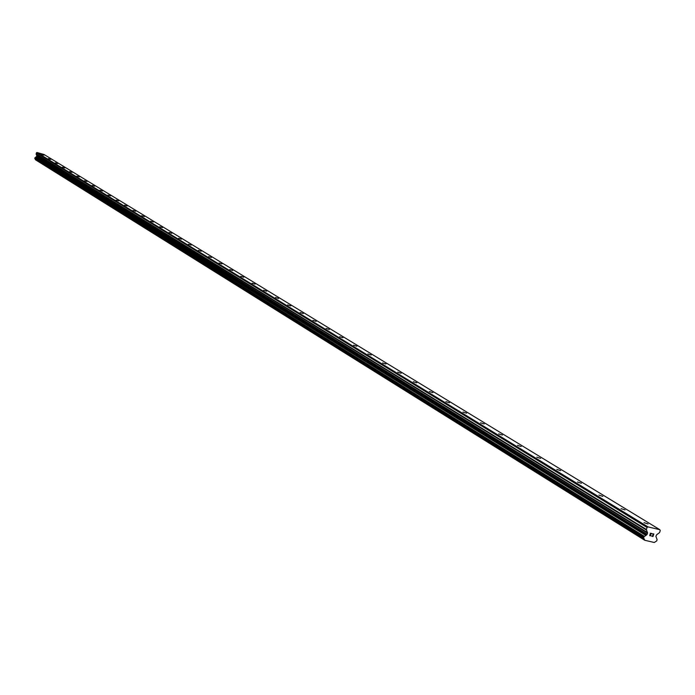 <?xml version="1.0" encoding="UTF-8"?>
<svg xmlns="http://www.w3.org/2000/svg" width="695" height="695" viewBox="0 0 695 695"><rect width="100%" height="100%" fill="white"/><g stroke="black" fill="none" stroke-linecap="round" stroke-linejoin="round"><path stroke-width="1.04" d="M43.889 155.185L41.492 154.472L43.889 155.185M50.726 159.355L48.303 158.634L50.726 159.355M57.685 163.603L55.244 162.882L57.685 163.603M64.791 167.938L62.324 167.208L64.791 167.938M72.037 172.36L69.552 171.622L72.037 172.36M79.43 176.877L76.919 176.13L79.43 176.877M86.971 181.482L84.443 180.726L86.971 181.482M94.668 186.182L92.114 185.417L94.668 186.182M102.53 190.977L99.95 190.213L102.53 190.977M110.557 195.877L107.951 195.104L110.557 195.877M118.758 200.881L116.126 200.099L118.758 200.881M127.133 205.989L124.475 205.199L127.133 205.989M135.681 211.21L133.006 210.42L135.681 211.21M144.43 216.553L141.719 215.745L144.43 216.553M153.369 222.009L150.633 221.192L153.369 222.009M162.508 227.586L159.746 226.77L162.508 227.586M171.856 233.294L169.067 232.469L171.856 233.294M181.421 239.132L178.606 238.298L181.421 239.132M191.212 245.109L188.362 244.258L191.212 245.109M201.229 251.225L198.353 250.365L201.229 251.225M211.489 257.489L208.587 256.62L211.489 257.489M221.992 263.9L219.055 263.023L221.992 263.9M232.756 270.468L229.793 269.582L232.756 270.468M243.789 277.201L240.791 276.297L243.789 277.201M255.091 284.107L252.059 283.195L255.091 284.107M266.689 291.179L263.622 290.258L266.689 291.179M278.573 298.442L275.481 297.503L278.573 298.442M290.779 305.887L287.643 304.94L290.779 305.887M303.298 313.532L300.136 312.568L303.298 313.532M316.156 321.377L312.95 320.404L316.156 321.377M329.361 329.439L326.12 328.457L329.361 329.439M342.93 337.718L339.655 336.719L342.93 337.718M356.874 346.232L353.564 345.224L356.874 346.232M371.217 354.989L367.863 353.964L371.217 354.989M385.968 363.998L382.58 362.955L385.968 363.998M401.154 373.258L397.722 372.199L401.154 373.258M416.783 382.797L413.308 381.729L416.783 382.797M432.881 392.632L429.362 391.537L432.881 392.632M449.465 402.753L445.912 401.641L449.465 402.753M466.562 413.186L462.966 412.065L466.562 413.186M484.198 423.95L480.558 422.812L484.198 423.95M502.398 435.061L498.706 433.897L502.398 435.061M521.18 446.529L517.445 445.347L521.18 446.529M540.58 458.37L536.801 457.171L540.58 458.37M560.639 470.611L556.808 469.386L560.639 470.611M581.376 483.268L577.493 482.017L581.376 483.268M602.826 496.369L598.899 495.092L602.826 496.369M625.031 509.922L621.061 508.627L625.031 509.922M648.035 523.969L644.013 522.64L648.035 523.969M652.883 536.305L653.231 535.28L652.883 536.305L651.667 536.201L652.979 536.514L651.667 536.201M653.231 535.28L652.596 535.133L653.231 535.28M652.596 535.133L653.291 535.115L653.63 534.081L653.283 535.107M653.63 534.081L652.475 533.812L653.63 534.081M652.475 533.812L653.839 533.951L652.979 536.514L653.839 533.951M650.98 535.341L650.364 535.715M650.32 535.888L649.886 535.784L650.32 535.888M649.886 535.784L649.695 534.924L651.38 533.552L650.372 534.299M651.38 533.552L650.146 533.256L651.38 533.552M650.146 533.256L651.762 533.456L650.025 534.768L649.955 535.619L649.842 534.976L651.754 533.456M646.393 529.46L647.575 533.161L646.81 534.811L643.926 536.809L643.666 537.887L644.743 540.258L654.282 542.5L656.671 540.945L657.114 539.633L655.889 536.384L656.653 534.733L659.581 532.587L660.25 530.606L659.842 529.703L647.975 526.88L647.062 527.47L646.393 529.46L36.088 153.873L36.904 155.958L34.759 158.286L643.831 538.156M659.842 529.703L44.002 154.464L36.931 152.5L36.088 153.873M35.019 158.695L35.488 159.789L644.743 540.258M647.062 527.47L36.409 152.796M647.975 526.88L36.931 152.5M646.142 535.246L36.14 157.07M645.907 535.463L36.01 157.183M644.517 539.607L35.332 159.424M644.578 539.893L35.376 159.589M646.402 530.033L36.114 154.194M647.558 532.587L36.878 155.645M647.575 533.161L36.904 155.958M647.184 534.325L36.713 156.592M646.81 534.811L36.514 156.853M644.465 536.401L35.193 157.652M644.256 536.471L35.071 157.678M644.109 536.566L34.993 157.73M643.926 536.809L34.889 157.861M643.657 537.6L34.759 158.286M643.666 537.887L34.776 158.443M643.735 538.043L34.819 158.538M643.848 538.173L34.889 158.608"/></g></svg>
